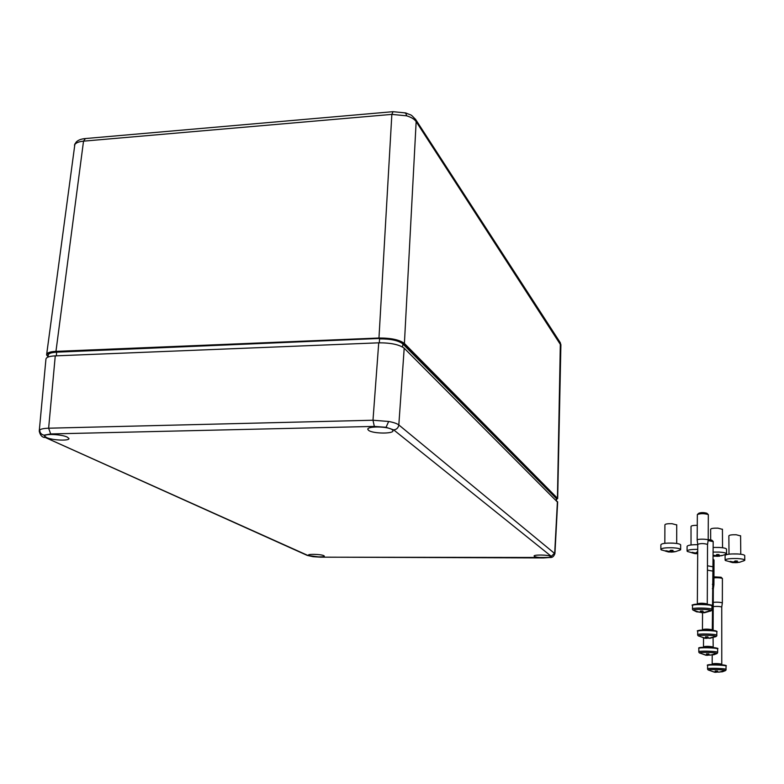 <?xml version="1.0" encoding="UTF-8"?>
<svg xmlns="http://www.w3.org/2000/svg" width="784" height="784" viewBox="0 0 784 784"><rect width="100%" height="100%" fill="white"/><g stroke="black" fill="none" stroke-linecap="round" stroke-linejoin="round"><path stroke-width="1.18" d="M722.427 529.347L717.977 528.151C713.43 528.053 710.98 528.426 710.637 529.288L710.676 539.725M726.503 549.319L726.503 549.045C725.896 548.251 723.416 547.712 719.065 547.438L713.175 547.448M724.935 554.729L726.543 553.661C725.925 552.877 723.446 552.348 719.095 552.073L713.146 552.083M713.136 555.268L715.959 555.582L716.782 554.494L719.095 554.611L718.712 555.836L721.986 555.474L714.763 556.248M714.253 556.179L713.136 555.787M718.115 554.592L718.124 556.219M717.37 554.543L717.38 556.297M716.694 554.641L716.556 556.317M715.077 555.631L715.077 556.17M718.262 554.592L718.262 555.699M714.028 560.197L713.117 559.629M712.372 588.637L713.293 589.117M712.391 584.315L713.901 584.962M699.504 652.964L705.708 655.022L706.766 654.934L706.453 653.934L708.883 653.983L709.187 654.983L710.48 655.12L716.733 653.337C714.939 652.357 699.348 652.023 699.504 652.964L699.034 652.543M716.498 653.787L717.527 653.023L716.733 653.337M709.657 655.081L705.953 655.257L699.348 652.856M709.657 655.022L713.901 654.748L716.958 653.572M706.776 653.954L706.766 654.934M707.237 655.395L707.237 653.983M707.521 653.993L707.56 655.012M713.195 541.656L708.128 540.568M707.403 570.135L712.44 571.036M707.423 565.774L713.068 566.812M698.387 635.922L704.708 637.99L705.776 637.892L705.463 636.833L707.932 636.882L708.256 637.931L709.569 638.088L715.939 636.245C714.106 635.138 698.211 634.854 698.387 635.922L697.927 635.53M715.547 636.804L716.752 635.951L715.939 636.245M708.726 638.127L704.953 638.264L698.172 635.785M708.726 637.97L709.804 638.352L716.164 636.51M705.796 636.863L705.776 637.892M706.266 638.411L706.257 636.882M706.551 636.892L706.59 638.068M708.187 539.49L711.852 540.176M740.596 535.913L736.235 534.757C731.678 534.659 729.218 535.031 728.865 535.864L729.002 554.17M744.722 555.758L744.722 555.493C744.134 554.729 741.703 554.21 737.43 553.945C729.806 553.769 725.69 554.327 725.092 555.631L725.122 559.943M743.242 561.099L744.771 560.08C744.173 559.325 741.742 558.816 737.479 558.551C729.835 558.375 725.719 558.923 725.122 560.197L725.915 560.736M732.491 562.579L729.669 561.756L730.267 561.373L733.52 562.069L735.127 560.942L737.421 561.06L736.558 562.118L739.626 562.275L733.06 562.638M736.372 561.03L736.382 562.628M735.617 560.981L735.637 562.696M734.892 561.285L734.775 562.706M733.344 562.05L733.354 562.579M736.548 561.04L736.558 562.118M697.652 553.71L695.094 553.631M697.731 549.349C690.92 549.339 687.372 549.927 687.078 551.113L687.931 551.701M694.624 553.573L691.645 552.72L692.194 552.318L695.496 553.024L697.711 551.916M697.76 544.684C690.939 544.674 687.372 545.282 687.078 546.487L687.078 550.838M697.28 525.309C693.272 525.329 691.184 525.721 691.018 526.485L691.037 544.968M697.084 551.858L696.937 553.71M695.408 553.014L695.408 553.563M708.324 514.853L708.226 514.549C704.081 513.383 700.445 513.383 697.348 514.569L697.172 539.911M697.77 544.38L697.76 544.361C700.445 543.322 703.709 543.322 707.54 544.39L707.54 544.547M697.75 544.253L697.182 540.078C696.31 538.863 707.756 538.873 708.177 540.088L708.168 540.294M693.213 610.207L699.622 612.265L700.71 612.128L700.367 611.01L702.885 611.04L703.219 612.167L704.551 612.333L711.019 610.442C709.128 609.158 692.997 608.943 693.213 610.207L692.801 609.874M710.353 611.177L711.019 610.442M703.718 612.5L696.613 611.834L692.938 610.021M703.718 612.206L703.718 612.784L704.806 612.647L711.264 610.756M700.729 611.03L700.71 612.128M701.219 612.745L701.21 611.05M701.513 611.059L701.562 612.451M697.672 514.255L698.73 513.265C701.053 512.373 703.777 512.373 706.884 513.255L706.952 513.334M722.417 578.661L722.368 578.484C720.79 577.828 717.987 577.612 713.95 577.828M713.224 606.551C717.066 606.248 719.908 606.404 721.741 607.041L721.741 607.149M713.244 602.308C717.585 602.043 720.623 602.249 722.338 602.916L722.329 603.053M708.275 670.006L714.381 672.055L715.42 671.976L715.135 671.035L717.517 671.094L717.811 672.045L719.065 672.172L725.21 670.428C723.505 669.575 708.177 669.193 708.275 670.006L707.795 669.565M725.102 670.781L725.984 670.095L725.21 670.428M717.909 672.045L714.606 672.251L708.138 669.918M718.242 672.074L722.417 671.78L725.416 670.634M715.439 671.055L715.42 671.976M715.861 672.378L715.851 671.084M716.125 671.094L716.155 671.976M713.959 576.828L721.113 577.249M676.719 524.957L672.084 523.702C667.605 523.594 665.214 523.967 664.901 524.829L664.832 543.322M680.649 545.096L680.649 544.811C680.002 543.969 677.425 543.4 672.897 543.116C665.4 542.93 661.392 543.508 660.873 544.831L660.853 549.192M678.983 550.554L680.649 549.457C680.002 548.633 677.415 548.075 672.888 547.781C665.381 547.595 661.373 548.163 660.853 549.466L661.706 550.064M668.468 551.965L665.41 551.113L665.91 550.711L669.222 551.417L670.683 550.231L673.025 550.358L672.29 551.466L675.553 551.642L668.909 552.024M672.251 550.339L672.241 551.995M671.516 550.309L671.506 552.073M670.928 550.26L670.781 552.103M669.183 551.407L669.183 551.946M672.29 550.348L672.29 551.466M534.325 556.336C536.04 557.943 551.75 558.179 550.701 556.571L550.544 556.385C548.947 554.768 533.071 554.513 534.149 556.121L534.325 556.336M368.558 430.308C372.606 433.846 394.793 434.003 392.862 430.455L392.294 429.769C388.492 426.192 365.942 426.006 367.921 429.554L368.558 430.308M46.511 437.55C52.361 440.412 70.217 441.088 68.874 438.393L67.218 437.08C61.544 434.209 43.385 433.483 44.757 436.188L46.511 437.55M308.994 555.611C311.777 557.022 325.154 557.414 324.292 556.042L323.792 555.65C321.097 554.229 307.573 553.827 308.455 555.199L308.994 555.611M43.914 437.247L44.551 437.531C41.866 437.109 40.092 434.973 39.239 431.102L39.729 429.916C41.072 428.926 44.041 428.358 48.637 428.201L372.988 420.234L388.658 421.469C393.637 422.4 397.018 423.556 398.821 424.938L554.915 553.71M39.308 430.396L45.913 359.425C45.972 357.337 49.098 356.152 55.262 355.877L378.731 342.824C390.785 342.775 399.272 344.568 404.201 348.204L557.64 502.26M392.774 111.7L85.397 138.552L83.525 141.159C79.125 141.571 76.224 142.678 74.852 144.462L46.707 354.045M560.893 345.264L416.157 121.618C414.52 119.217 411.355 117.286 406.68 115.836L391.853 114.386L83.525 141.159L55.958 351.369L378.966 338.022C391.01 337.963 399.487 339.766 404.407 343.441L557.434 498.242L556.464 499.849M557.669 498.604L560.903 344.725L560.07 342.334M556.434 500.535L556.287 498.467L402.702 343.813C398.282 340.452 390.559 338.806 379.554 338.884L379.319 342.804M48.216 355.691C47.167 353.496 49.98 352.183 56.634 351.771L379.466 338.463L56.771 352.163C50.931 352.496 48.089 353.584 48.245 355.426L48.069 357.034M379.466 338.463C390.648 338.384 398.507 340.05 403.045 343.48L556.513 498.252L556.493 499.261M48.089 356.818L46.589 354.927C46.707 352.839 49.833 351.653 55.958 351.369M719.712 547.477L713.538 547.428M717.683 649.054L717.674 648.897C717.027 647.682 697.378 647.261 698.838 648.476L698.818 651.71M703.493 646.731L703.483 646.722C706.129 646.163 709.304 646.232 713.028 646.927L713.028 647.016M698.936 652.415L698.818 651.857C697.348 650.661 717.007 651.102 717.654 652.278L717.634 648.691C719.016 648.319 715.929 647.849 708.364 647.28C700.945 647.27 697.78 647.613 698.858 648.309M699.397 647.976C697.74 646.81 716.498 647.192 717.135 648.348M716.899 631.924L716.899 631.747C716.233 630.375 696.192 630.003 697.711 631.385L697.682 634.648M702.346 630.042L702.444 629.581C705.13 628.935 708.364 628.993 712.166 629.758L712.166 629.856M697.809 635.373L697.682 634.815C696.163 633.462 716.213 633.844 716.88 635.187L716.88 635.383M698.279 630.875C696.574 629.552 715.694 629.875 716.351 631.189M738.312 554.004L731.452 553.955M697.76 544.635L694.026 544.723M712.009 606.13L711.999 605.905C711.284 604.297 690.969 604.023 692.527 605.63L692.497 608.894M697.28 604.111L697.329 603.788C700.043 603.014 703.336 603.053 707.207 603.925L707.207 604.043M692.625 609.658L692.497 609.099C690.939 607.522 711.274 607.816 711.98 609.393L711.98 609.619M693.105 605.111C691.439 603.572 710.755 603.817 711.441 605.346M726.131 666.175L726.121 666.037C725.553 664.989 706.188 664.509 707.609 665.577L707.589 668.781M711.999 664.499L712.176 663.862C714.792 663.391 717.919 663.47 721.554 664.087L721.564 664.166M707.717 669.458L707.589 668.909C706.168 667.86 725.543 668.35 726.111 669.379L726.111 669.516M708.158 665.087C706.59 664.058 725.033 664.499 725.592 665.498M673.613 543.155L667.909 543.077M388.658 421.469L386.061 427.29L374.331 426.408L50.676 433.944L43.992 435.169L45.756 437.707L308.102 555.542L320.529 557.14L543.528 557.934L549.858 557.473L551.289 556.326L393.695 429.887L386.061 427.29M393.695 429.887C396.606 429.534 398.311 427.888 398.821 424.938L404.201 348.204M39.729 429.916C39.749 432.709 41.17 434.463 43.992 435.169M55.262 355.877L48.637 428.201L50.676 433.944M551.034 557.336L549.858 557.473M306.769 555.19L308.102 555.542M374.331 426.408L372.988 420.234L378.731 342.824M551.289 556.326L554.7 553.063L557.414 501.515M557.659 501.897L554.945 553.386C554.004 556.307 552.465 557.679 550.319 557.493L320.646 557.179L313.061 556.689L307.24 555.405L45.756 437.707M74.852 144.462L76.087 142.208C77.9 140.209 80.87 139.003 85.005 138.582M406.68 115.836L405.671 112.935L405.014 113.082M405.671 112.935L393.019 111.681L391.853 114.386L378.966 338.022M557.434 498.242L560.354 342.784L415.393 119.08M403.045 343.48L402.496 346.94M56.634 351.771L56.35 355.828M556.513 498.252L556.209 500.31M404.407 343.441L416.157 121.618L415.745 119.638C409.767 113.327 412.57 116.012 405.847 112.984M722.427 529.171L722.544 547.751M726.503 549.045L726.543 553.661M726.484 554.023L721.545 555.797M719.918 556.091L717.301 556.317M713.136 556.023L714.822 556.238M713.077 637.706L713.195 647.574M703.346 647.27L703.483 646.722M713.117 630.414L713.303 589M713.303 589.009L713.92 584.825L714.028 560.06M717.664 652.288L717.517 652.925M703.483 646.643L703.542 638M713.117 559.139L713.969 559.982M716.743 635.853L716.88 631.61C717.654 631.385 715.812 630.326 706.168 630.003C698.867 630.277 696.055 630.669 697.731 631.179M713.195 541.499L712.293 630.326M702.444 629.493L702.552 612.5M711.794 540.107L713.126 541.411M740.596 535.737L740.772 554.249M744.722 555.493L744.771 560.08M744.731 560.413L739.822 562.187M737.852 562.53L735.578 562.706M725.484 560.531L733.099 562.638M687.47 551.475L695.163 553.631M711.852 610.079L711.99 605.787C713.313 605.101 709.559 604.513 700.759 604.023C693.526 604.484 690.792 604.934 692.556 605.385M707.54 544.4L707.276 604.366M707.55 544.419L708.197 540.117L708.324 514.676M697.339 603.68L697.76 544.361M706.884 513.255L708.226 514.549M725.974 670.006L726.092 665.851C727.278 665.4 723.838 664.95 715.763 664.499C708.932 664.558 706.217 664.871 707.629 665.44M721.741 607.041L721.77 664.812M721.75 607.051L722.348 602.935L722.417 578.543M712.176 663.793L712.215 655.14M721.084 577.21L722.368 578.484M676.719 524.77L676.69 543.469M680.649 544.811L680.649 549.457M680.59 549.829L675.641 551.593M674.456 551.818L671.427 552.103M661.245 549.839L668.958 552.014M367.97 428.907L367.921 429.554M74.46 145.158L75.048 143.668"/></g></svg>
